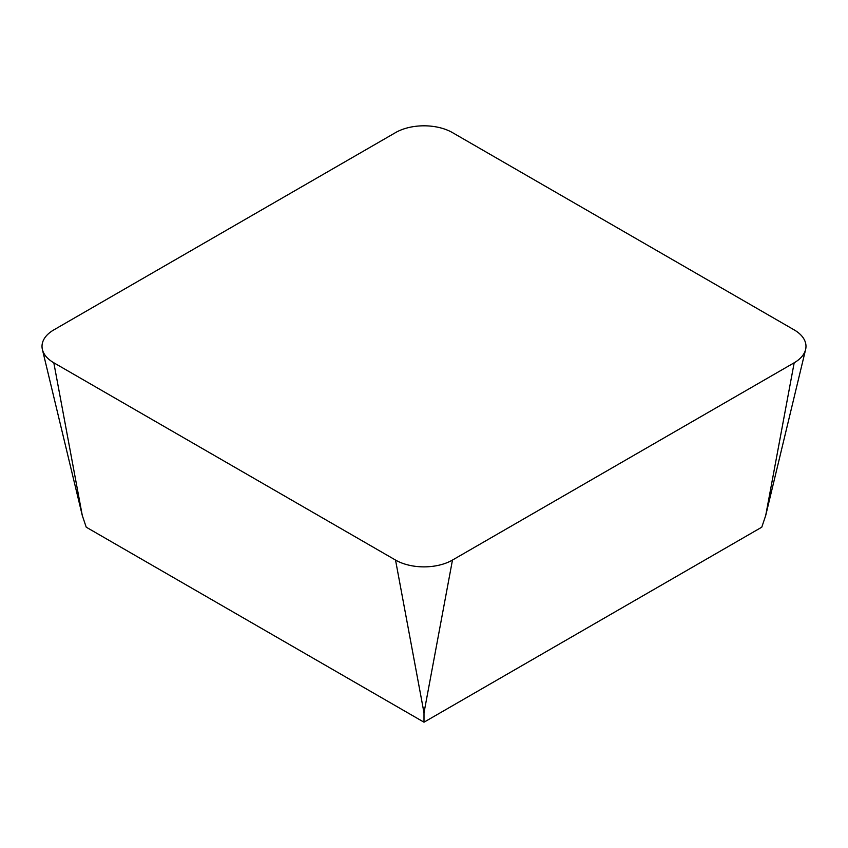 <?xml version="1.0" encoding="UTF-8"?>
<svg xmlns="http://www.w3.org/2000/svg" width="848" height="848" viewBox="0 0 848 848"><rect width="100%" height="100%" fill="white"/><g stroke="black" fill="none" stroke-linecap="round" stroke-linejoin="round"><path stroke-width="1.27" d="M53.816 362.774L82.288 515.499L86.22 527.18L424 722.199L761.78 527.18L765.712 515.499L805.6 349.535A40.269 23.246 0 0 0 794.184 329.893L452.472 132.617A40.269 23.246 0 0 0 395.528 132.617L53.816 329.893A40.269 23.246 0 0 0 42.4 349.535A40.269 23.246 0 0 0 53.816 362.774L395.528 560.062A40.269 23.246 0 0 0 452.472 560.062L794.184 362.774A40.269 23.246 0 0 0 805.6 349.535M395.528 560.062L424 712.786L424 722.199M452.472 560.062L424 712.786M794.184 362.774L765.712 515.499M82.288 515.499L42.4 349.535"/></g></svg>
